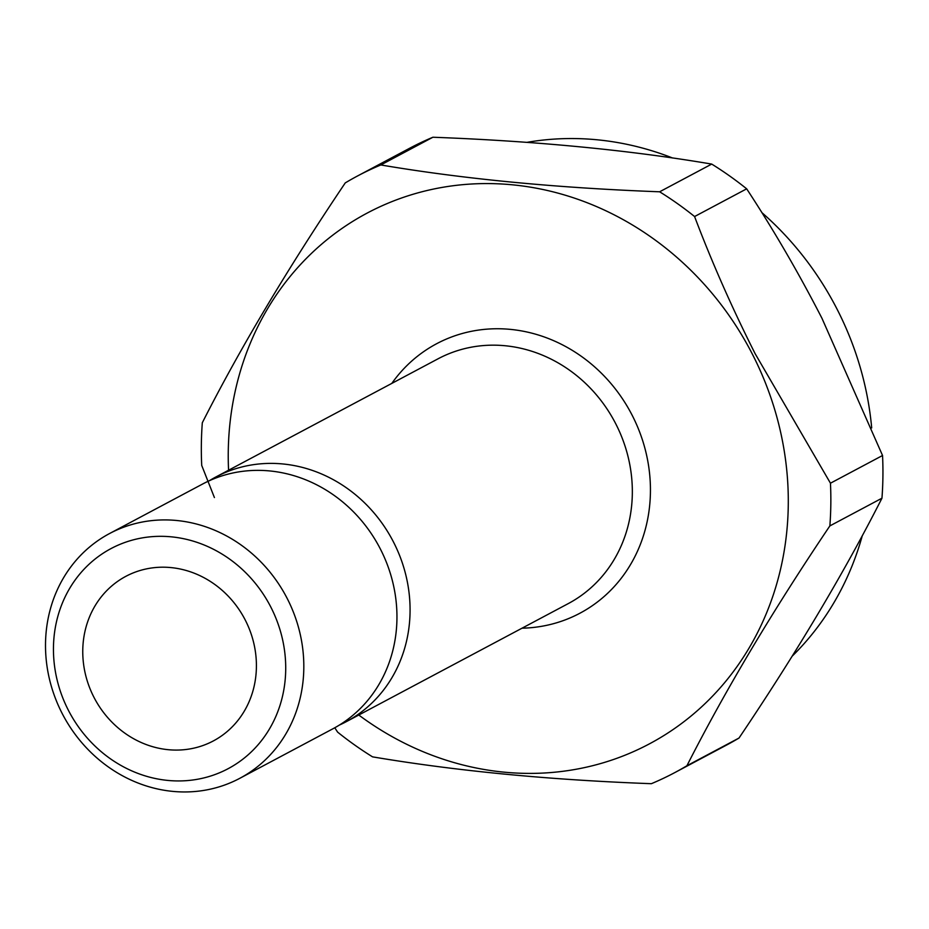 <?xml version="1.0" encoding="UTF-8"?>
<svg xmlns="http://www.w3.org/2000/svg" width="929" height="929" viewBox="0 0 929 929"><rect width="100%" height="100%" fill="white"/><g stroke="black" fill="none" stroke-linecap="round" stroke-linejoin="round"><path stroke-width="1.39" d="M245.407 620.34A93.202 84.945 62 0 1 213.356 740.924A93.202 84.945 62 0 1 93.759 696.924A93.202 84.945 62 0 1 125.821 576.352A93.202 84.945 62 0 1 245.407 620.34M526.929 142.358A300.578 273.939 62 0 1 672.55 157.988M761.838 212.578A300.578 273.939 62 0 1 837.47 309.949A300.578 273.939 62 0 1 871.692 427.921M214.413 497.549L201.721 465.441A337.854 307.917 62 0 1 202.313 422.741C240.054 348.34 287.7 268.4 345.251 182.908A337.854 307.917 62 0 1 357.421 176.034L409.515 148.326A337.854 307.917 62 0 1 432.902 137.237L380.809 164.956C463.606 178.995 556.552 187.937 659.625 191.792A337.854 307.917 62 0 1 694.578 216.538C711.986 262.477 732.191 308.219 755.184 353.775L830.456 483.208L882.55 455.5A337.854 307.917 62 0 1 881.958 498.199L829.864 525.907C772.8 610.585 725.154 690.526 686.926 765.74L739.019 738.032A337.854 307.917 62 0 1 726.85 744.907L674.756 772.614A337.854 307.917 62 0 1 651.368 783.693C549.236 779.93 456.302 770.989 372.552 756.856A337.854 307.917 62 0 1 337.599 732.11L334.788 727.767M659.625 191.792L711.719 164.085C628.91 150.045 535.975 141.092 432.902 137.237M711.719 164.085A337.854 307.917 62 0 1 746.672 188.831L694.578 216.538M882.55 455.5L821.944 318.264C798.615 272.882 773.52 229.742 746.672 188.831M228.569 470.225A300.578 273.939 62 0 1 431.161 189.574A300.578 273.939 62 0 1 752.804 354.994A300.578 273.939 62 0 1 700.849 707.538A300.578 273.939 62 0 1 358.78 715.028M357.421 176.034A337.854 307.917 62 0 1 380.809 164.956M209.373 480.711A138.642 126.356 62 0 1 215.818 477.007A138.642 126.356 62 0 1 393.71 542.455A138.642 126.356 62 0 1 346.029 721.81A138.642 126.356 62 0 1 339.352 725.084M109.564 533.536L202.696 483.986A138.642 126.356 62 0 1 380.588 549.434A138.642 126.356 62 0 1 332.907 728.789L239.775 778.328A138.642 126.356 62 0 1 61.871 712.891A138.642 126.356 62 0 1 109.564 533.536A138.642 126.356 62 0 1 287.456 598.973A138.642 126.356 62 0 1 239.775 778.328M68.165 709.849A124.66 113.605 62 0 1 112.99 547.564A124.66 113.605 62 0 1 271.001 607.415A124.66 113.605 62 0 1 226.177 769.7A124.66 113.605 62 0 1 68.165 709.849M862.263 535.778A300.578 273.939 62 0 1 792.147 656.211M686.926 765.74A337.854 307.917 62 0 1 674.756 772.614M830.456 483.208A337.854 307.917 62 0 1 829.864 525.907M739.019 738.032C796.083 653.354 843.729 573.414 881.958 498.199M215.818 477.007L438.082 358.791A138.642 126.356 62 0 1 615.973 424.228A138.642 126.356 62 0 1 568.293 603.583L346.029 721.81M391.817 383.398A152.623 139.095 62 0 1 632.428 415.786A152.623 139.095 62 0 1 522.028 628.19"/></g></svg>
